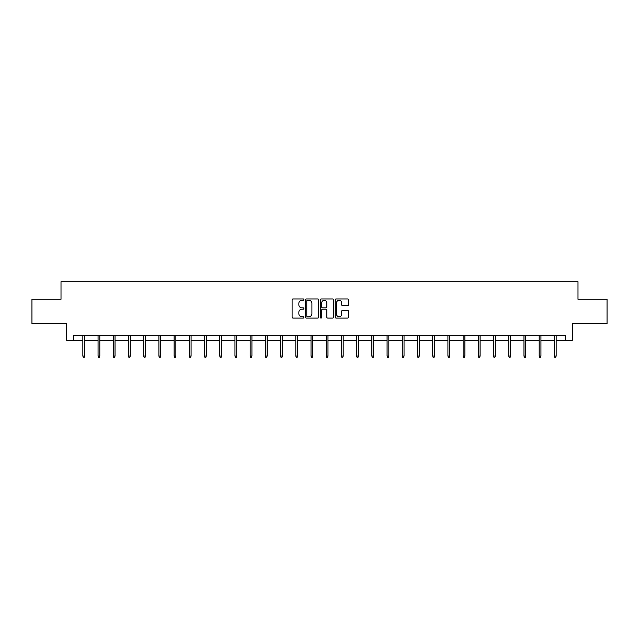 <?xml version="1.0" encoding="UTF-8"?>
<svg xmlns="http://www.w3.org/2000/svg" width="639" height="639" viewBox="0 0 639 639"><rect width="100%" height="100%" fill="white"/><g stroke="black" fill="none" stroke-linecap="round" stroke-linejoin="round"><path stroke-width="0.96" d="M303.9 299.619A0.671 0.671 0 0 0 303.229 298.948L293.061 298.948A0.958 0.958 0 0 0 292.103 299.907L292.103 317.136A0.958 0.958 0 0 0 293.061 318.094L303.229 318.094A0.671 0.671 0 0 0 303.9 317.423A0.671 0.671 0 0 0 303.229 316.752L301.912 316.752A3.059 3.059 0 0 1 298.852 313.685L298.852 312.255A3.059 3.059 0 0 1 301.912 309.188L303.229 309.188A0.671 0.671 0 0 0 303.9 308.517A0.671 0.671 0 0 0 303.229 307.854L301.912 307.854A3.059 3.059 0 0 1 298.852 304.787L298.852 303.349A3.059 3.059 0 0 1 301.912 300.29L303.229 300.29A0.671 0.671 0 0 0 303.9 299.619M347.472 305.698A0.958 0.958 0 0 0 348.431 304.739L348.431 299.907A0.958 0.958 0 0 0 347.472 298.948L336.178 298.948A0.958 0.958 0 0 0 335.219 299.907L335.219 317.136A0.958 0.958 0 0 0 336.178 318.094L347.472 318.094A0.958 0.958 0 0 0 348.431 317.136L348.431 311.297A0.958 0.958 0 0 0 347.472 310.338L342.64 310.338A0.958 0.958 0 0 0 341.681 311.297L341.681 314.188A2.564 2.564 0 0 1 339.117 316.752A2.564 2.564 0 0 1 336.561 314.188L336.561 302.846A2.564 2.564 0 0 1 339.117 300.29A2.564 2.564 0 0 1 341.681 302.846L341.681 304.739A0.958 0.958 0 0 0 342.64 305.698L347.472 305.698M73.389 340.212L73.389 335.339L565.611 335.339L565.611 340.212L572.432 340.212L572.432 323.638L607.05 323.638L607.05 299.26L577.991 299.26L577.991 281.703L61.009 281.703L61.009 299.26L31.95 299.26L31.95 323.638L66.568 323.638L66.568 340.212L82.846 340.212M318.661 299.907A0.958 0.958 0 0 0 317.703 298.948L306.408 298.948A0.958 0.958 0 0 0 305.458 299.907L305.458 317.136A0.958 0.958 0 0 0 306.408 318.094L317.703 318.094A0.958 0.958 0 0 0 318.661 317.136L318.661 299.907M321.297 298.948L332.592 298.948A0.958 0.958 0 0 1 333.542 299.907L333.542 317.136A0.958 0.958 0 0 1 332.592 318.094L327.751 318.094A0.958 0.958 0 0 1 326.801 317.136L326.801 310.147A0.958 0.958 0 0 0 325.842 309.188L322.631 309.188A0.958 0.958 0 0 0 321.681 310.147L321.681 317.423A0.671 0.671 0 0 1 321.01 318.094A0.671 0.671 0 0 1 320.339 317.423L320.339 299.907A0.958 0.958 0 0 1 321.297 298.948M84.604 340.212L98.063 340.212M99.812 340.212L113.271 340.212M115.028 340.212L128.479 340.212M130.236 340.212L143.695 340.212M145.452 340.212L158.903 340.212M160.661 340.212L174.12 340.212M175.869 340.212L189.328 340.212M191.085 340.212L204.536 340.212M206.293 340.212L219.752 340.212M221.501 340.212L234.96 340.212M236.718 340.212L250.168 340.212M251.926 340.212L265.385 340.212M267.142 340.212L280.593 340.212M282.35 340.212L295.809 340.212M297.558 340.212L311.017 340.212M312.775 340.212L326.225 340.212M327.983 340.212L341.442 340.212M343.191 340.212L356.65 340.212M358.407 340.212L371.858 340.212M373.615 340.212L387.074 340.212M388.832 340.212L402.282 340.212M404.04 340.212L417.499 340.212M419.248 340.212L432.707 340.212M434.464 340.212L447.915 340.212M449.672 340.212L463.131 340.212M464.88 340.212L478.339 340.212M480.097 340.212L493.548 340.212M495.305 340.212L508.764 340.212M510.521 340.212L523.972 340.212M525.729 340.212L539.188 340.212M540.937 340.212L554.396 340.212M556.154 340.212L565.611 340.212M307.463 300.29A0.671 0.671 0 0 0 306.792 300.961L306.792 316.081A0.671 0.671 0 0 0 307.463 316.752L308.853 316.752A3.059 3.059 0 0 0 311.912 313.685L311.912 303.349A3.059 3.059 0 0 0 308.853 300.29L307.463 300.29M326.801 302.894A2.564 2.564 0 0 0 324.237 300.338A2.564 2.564 0 0 0 321.681 302.894L321.681 306.896A0.958 0.958 0 0 0 322.631 307.854L325.842 307.854A0.958 0.958 0 0 0 326.801 306.896L326.801 302.894M82.846 356.027L83.238 357.297L84.212 357.297L84.604 356.027L82.846 356.027L82.846 335.339M84.604 356.027L84.604 335.339M98.063 356.027L98.454 357.297L99.428 357.297L99.812 356.027L98.063 356.027L98.063 335.339M99.812 356.027L99.812 335.339M113.271 356.027L113.662 357.297L114.637 357.297L115.028 356.027L113.271 356.027L113.271 335.339M115.028 356.027L115.028 335.339M128.479 356.027L128.87 357.297L129.845 357.297L130.236 356.027L128.479 356.027L128.479 335.339M130.236 356.027L130.236 335.339M143.695 356.027L144.087 357.297L145.061 357.297L145.452 356.027L143.695 356.027L143.695 335.339M145.452 356.027L145.452 335.339M158.903 356.027L159.295 357.297L160.269 357.297L160.661 356.027L158.903 356.027L158.903 335.339M160.661 356.027L160.661 335.339M174.12 356.027L174.503 357.297L175.477 357.297L175.869 356.027L174.12 356.027L174.12 335.339M175.869 356.027L175.869 335.339M189.328 356.027L189.719 357.297L190.694 357.297L191.085 356.027L189.328 356.027L189.328 335.339M191.085 356.027L191.085 335.339M204.536 356.027L204.927 357.297L205.902 357.297L206.293 356.027L204.536 356.027L204.536 335.339M206.293 356.027L206.293 335.339M219.752 356.027L220.143 357.297L221.118 357.297L221.501 356.027L219.752 356.027L219.752 335.339M221.501 356.027L221.501 335.339M234.96 356.027L235.352 357.297L236.326 357.297L236.718 356.027L234.96 356.027L234.96 335.339M236.718 356.027L236.718 335.339M250.168 356.027L250.56 357.297L251.534 357.297L251.926 356.027L250.168 356.027L250.168 335.339M251.926 356.027L251.926 335.339M265.385 356.027L265.776 357.297L266.751 357.297L267.142 356.027L265.385 356.027L265.385 335.339M267.142 356.027L267.142 335.339M280.593 356.027L280.984 357.297L281.959 357.297L282.35 356.027L280.593 356.027L280.593 335.339M282.35 356.027L282.35 335.339M295.809 356.027L296.192 357.297L297.167 357.297L297.558 356.027L295.809 356.027L295.809 335.339M297.558 356.027L297.558 335.339M311.017 356.027L311.409 357.297L312.383 357.297L312.775 356.027L311.017 356.027L311.017 335.339M312.775 356.027L312.775 335.339M326.225 356.027L326.617 357.297L327.591 357.297L327.983 356.027L326.225 356.027L326.225 335.339M327.983 356.027L327.983 335.339M341.442 356.027L341.833 357.297L342.808 357.297L343.191 356.027L341.442 356.027L341.442 335.339M343.191 356.027L343.191 335.339M356.65 356.027L357.041 357.297L358.016 357.297L358.407 356.027L356.65 356.027L356.65 335.339M358.407 356.027L358.407 335.339M371.858 356.027L372.249 357.297L373.224 357.297L373.615 356.027L371.858 356.027L371.858 335.339M373.615 356.027L373.615 335.339M387.074 356.027L387.466 357.297L388.44 357.297L388.832 356.027L387.074 356.027L387.074 335.339M388.832 356.027L388.832 335.339M402.282 356.027L402.674 357.297L403.648 357.297L404.04 356.027L402.282 356.027L402.282 335.339M404.04 356.027L404.04 335.339M417.499 356.027L417.882 357.297L418.857 357.297L419.248 356.027L417.499 356.027L417.499 335.339M419.248 356.027L419.248 335.339M432.707 356.027L433.098 357.297L434.073 357.297L434.464 356.027L432.707 356.027L432.707 335.339M434.464 356.027L434.464 335.339M447.915 356.027L448.306 357.297L449.281 357.297L449.672 356.027L447.915 356.027L447.915 335.339M449.672 356.027L449.672 335.339M463.131 356.027L463.523 357.297L464.497 357.297L464.88 356.027L463.131 356.027L463.131 335.339M464.88 356.027L464.88 335.339M478.339 356.027L478.731 357.297L479.705 357.297L480.097 356.027L478.339 356.027L478.339 335.339M480.097 356.027L480.097 335.339M493.548 356.027L493.939 357.297L494.913 357.297L495.305 356.027L493.548 356.027L493.548 335.339M495.305 356.027L495.305 335.339M508.764 356.027L509.155 357.297L510.13 357.297L510.521 356.027L508.764 356.027L508.764 335.339M510.521 356.027L510.521 335.339M523.972 356.027L524.363 357.297L525.338 357.297L525.729 356.027L523.972 356.027L523.972 335.339M525.729 356.027L525.729 335.339M539.188 356.027L539.572 357.297L540.546 357.297L540.937 356.027L539.188 356.027L539.188 335.339M540.937 356.027L540.937 335.339M554.396 356.027L554.788 357.297L555.762 357.297L556.154 356.027L554.396 356.027L554.396 335.339M556.154 356.027L556.154 335.339"/></g></svg>
